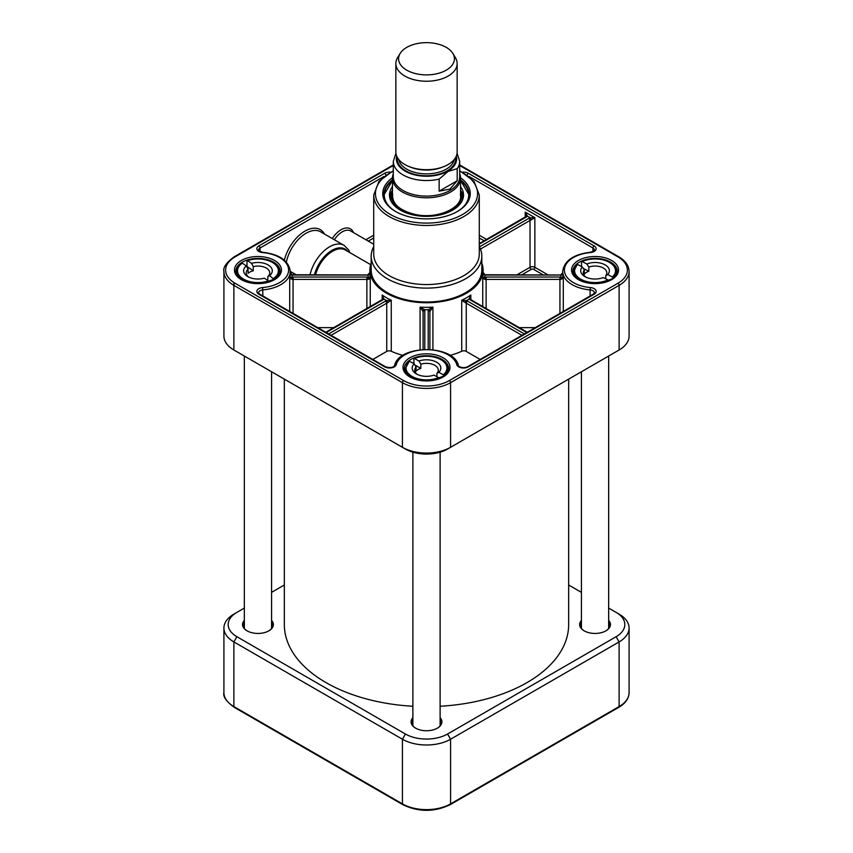 <?xml version="1.0" encoding="UTF-8"?>
<svg xmlns="http://www.w3.org/2000/svg" width="853" height="853" viewBox="0 0 853 853"><rect width="100%" height="100%" fill="white"/><g stroke="black" fill="none" stroke-linecap="round" stroke-linejoin="round"><path stroke-width="1.28" d="M284.337 379.127L284.337 624.545A142.163 82.08 0 0 0 325.974 682.581A142.163 82.08 0 0 0 412.884 706.252M440.116 706.252A142.163 82.08 0 0 0 568.663 624.545L568.663 379.127M400.142 53.451L397.573 57.705A30.644 17.689 0 0 0 395.856 63.538L395.856 152.015A30.644 17.689 0 0 0 414.771 168.361A30.644 17.689 0 0 0 448.166 164.522A30.644 17.689 0 0 0 457.144 152.015L457.144 63.538A30.644 17.689 0 0 0 455.427 57.705L452.858 53.451A27.925 16.122 0 0 0 426.5 42.65A27.925 16.122 0 0 0 400.142 53.451A27.925 16.122 0 0 0 411.647 72.42A27.925 16.122 0 0 0 446.247 70.17A27.925 16.122 0 0 0 452.858 53.451M457.197 180.751L449.979 189.089L439.146 191.179L439.146 179.087L448.166 171.4L457.197 168.659L457.197 180.751L439.146 191.179M395.931 153.263L393.297 161.366L393.297 176.934A33.203 19.171 0 0 0 413.79 194.644A33.203 19.171 0 0 0 449.979 190.486A33.203 19.171 0 0 0 459.703 176.934L459.703 161.366A33.203 19.171 0 0 1 457.197 168.659M393.297 173.767A34.045 19.662 0 0 0 392.455 178.138A34.045 19.662 0 0 0 413.47 196.297A34.045 19.662 0 0 0 450.576 192.032A34.045 19.662 0 0 0 460.545 178.138A34.045 19.662 0 0 0 459.703 173.767M395.856 63.538A30.644 17.689 0 0 0 414.771 79.883A30.644 17.689 0 0 0 448.166 76.056A30.644 17.689 0 0 0 457.144 63.538M616.154 351.713A29.791 17.199 0 0 1 616.111 351.735L619.118 349.997L619.118 285.36A34.045 19.662 0 0 0 629.087 271.457L629.087 336.103A34.045 19.662 180 0 1 619.118 349.997L450.576 447.303A34.045 19.662 180 0 1 402.424 447.303L233.882 349.997A34.045 19.662 180 0 1 223.912 336.103L223.912 271.457A34.045 19.662 0 0 0 233.882 285.36L233.882 282.546M447.569 449.041L450.576 447.303L450.576 382.666L619.118 285.36A1.706 0.981 60 0 0 617.913 283.271L449.371 380.577A1.706 0.981 60 0 1 450.576 382.666A34.045 19.662 0 0 1 402.424 382.666L402.424 447.303L405.431 449.041A29.791 17.199 0 0 0 447.569 449.041L450.576 447.303M236.846 351.713A29.791 17.199 0 0 0 236.889 351.735L233.882 349.997L233.882 285.36L402.424 382.666A1.706 0.981 120 0 1 403.629 380.577L235.087 283.271A1.706 0.981 120 0 0 233.882 285.36M236.889 351.735L233.882 349.997L236.889 351.735M480.452 249.065L530.033 220.447L530.033 267.288L517.814 274.346A1.706 0.981 -120 0 0 517.867 274.751M530.971 220.063L534.852 217.664L530.235 217.782A1.706 0.597 74.6 0 1 530.971 220.063A3.401 1.962 180 0 0 530.033 220.447A1.706 0.981 60 0 0 528.828 218.357L479.439 246.869M479.279 244.182L526.418 216.971A5.107 2.954 0 0 0 527.421 216.15L525.213 212.098L526.162 216.395M317.742 327.637L333.736 327.637M326.23 332.542L383.136 299.691A5.107 2.954 0 0 0 383.957 299.072L382.187 294.999L382.848 299.179M290.308 273.045L291.961 274.997A5.107 2.954 0 0 0 293.059 275.061L366.875 275.061A5.107 2.954 0 0 0 368.219 274.954L369.893 272.64M293.059 313.392L293.059 279.4L366.875 279.4A3.401 1.962 180 0 1 367.771 279.475L370.255 278.377L368.219 277.129A5.107 2.954 0 0 0 366.875 277.033L293.059 277.033A5.107 2.954 0 0 0 291.961 277.097L289.711 278.217L292.323 279.443L291.961 277.097A34.045 19.662 0 0 0 291.961 274.997L293.059 275.061M372.825 359.444L386.75 351.404A3.401 1.962 180 0 1 391.271 351.255A56.607 32.681 0 0 0 402.957 355.392M450.043 355.392A56.607 32.681 0 0 0 461.729 351.255A3.401 1.962 180 0 1 466.25 351.404L480.175 359.444M371.172 263.161A56.607 32.681 0 0 0 369.893 270.07A56.607 32.681 0 0 0 386.473 293.176A56.607 32.681 0 0 0 448.166 300.267A56.607 32.681 0 0 0 483.107 270.07A56.607 32.681 0 0 0 481.828 263.161M524.36 333.939L467.455 301.088A5.107 2.954 0 0 0 466.378 300.608L461.729 300.235L465.535 302.847A3.401 1.962 180 0 1 466.25 303.167L521.951 335.325M483.107 270.07L483.107 274.655A56.607 32.681 180 0 1 482.745 278.366L485.229 279.475L484.781 277.129L482.745 278.355L482.745 306.547M519.264 327.637L535.257 327.637M429.901 349.474L429.901 311.857A3.401 1.962 180 0 1 430.029 311.345L432.919 307.123A56.607 32.681 180 0 1 420.081 307.123L422.971 311.345A1.706 1.343 -25.3 0 1 424.613 309.692L420.081 307.123L420.081 349.751M422.971 311.345A3.401 1.962 180 0 1 423.099 311.857L423.099 349.474M481.828 256.167L481.828 270.07A55.328 31.945 180 0 1 447.676 299.584A55.328 31.945 180 0 1 387.379 292.654A55.328 31.945 180 0 1 371.172 270.07L371.172 256.167A55.328 31.945 0 0 0 387.379 278.76A55.328 31.945 0 0 0 447.676 285.68A55.328 31.945 0 0 0 481.828 256.167A55.328 31.945 0 0 0 479.279 246.57M373.721 246.57A55.328 31.945 0 0 0 371.172 256.167M393.297 170.696L378.956 181.38L373.721 195.006L373.721 254.087A52.779 30.473 0 0 0 389.181 275.626A52.779 30.473 0 0 0 446.695 282.236A52.779 30.473 0 0 0 479.279 254.087L479.279 195.006L474.044 181.38L459.703 170.696M483.107 272.64L484.781 274.954A5.107 2.954 0 0 0 486.125 275.061L559.941 275.061A5.107 2.954 0 0 0 561.039 274.997L562.692 273.035M485.229 279.475A3.401 1.962 180 0 1 486.125 279.4L559.941 279.4A3.401 1.962 180 0 1 560.677 279.443L563.289 278.217L561.039 277.097A5.107 2.954 0 0 0 559.941 277.033L486.125 277.033A5.107 2.954 0 0 0 484.781 277.129A58.313 33.662 0 0 0 484.781 274.954L486.125 275.061M432.919 349.751L432.919 307.123L428.387 309.692A5.107 2.954 0 0 0 428.206 310.471L428.206 349.399M387.465 302.847L391.271 300.235L386.622 300.608A1.706 0.693 71.8 0 1 387.465 302.847A3.401 1.962 180 0 0 386.75 303.167L386.75 351.404M470.152 299.179L470.813 294.999L469.043 299.072A1.706 1.205 -44.7 0 1 470.248 299.264L470.717 299.606A1.706 0.981 -60 0 0 469.864 299.691L526.77 332.542M369.786 277.843L369.477 279.23M293.059 274.751L368.219 274.954A58.313 33.662 0 0 0 368.219 277.129L367.771 279.475M328.64 333.939L385.545 301.088A5.107 2.954 0 0 1 386.622 300.608A58.313 33.662 0 0 1 383.957 299.072A1.706 1.205 -135.3 0 0 382.752 299.264L325.739 332.254M391.271 351.255L391.25 300.235A56.607 32.681 180 0 1 382.187 294.999L382.187 299.659M430.029 311.345A1.706 1.343 -154.7 0 0 428.387 309.692A58.313 33.662 0 0 1 424.613 309.692A5.107 2.954 0 0 1 424.794 310.471L424.794 349.399M469.864 299.691A5.107 2.954 0 0 1 469.043 299.072A58.313 33.662 0 0 1 466.378 300.608A1.706 0.693 108.2 0 0 465.535 302.847M486.125 274.751L561.039 274.997A34.045 19.662 0 0 0 561.039 277.097L560.677 279.443M528.828 218.357A5.107 2.954 0 0 1 530.235 217.782L527.421 216.15A1.706 1.258 -140.4 0 0 526.109 216.459L479.279 243.606M392.455 177.744A43.759 25.259 0 0 0 395.557 211.469A43.759 25.259 0 0 0 457.443 211.469A43.759 25.259 0 0 0 460.545 177.744M395.984 211.715A42.565 24.577 180 0 1 383.935 194.58A42.565 24.577 180 0 1 392.455 179.844M460.545 179.844A42.565 24.577 180 0 1 469.065 194.58A42.565 24.577 180 0 1 457.016 211.715M392.455 180.537A42.565 24.577 0 0 0 383.946 194.932L392.455 180.431M460.545 180.431L469.054 194.932A42.565 24.577 0 0 0 460.545 180.537M392.455 186.604A37.031 21.378 0 0 0 389.48 195.444A37.031 21.378 0 0 0 426.5 216.385A37.031 21.378 0 0 0 463.52 195.444A37.031 21.378 0 0 0 460.545 186.604M392.455 190.454A35.24 20.344 0 0 0 391.751 192.298A35.24 20.344 0 0 0 410.325 213.772A35.24 20.344 0 0 0 451.418 210.083A35.24 20.344 0 0 0 461.249 192.298A35.24 20.344 0 0 0 460.545 190.454M253.266 266.616A11.782 6.803 180 0 1 269.74 272.853A11.782 6.803 180 0 1 267.842 276.543L269.559 275.626A14.33 8.274 0 0 0 268.887 265.411A14.33 8.274 0 0 0 251.55 263.364L253.266 266.616L253.266 270.785A11.782 6.803 0 0 0 250.345 271.83A11.782 6.803 0 0 0 248.074 273.323L248.074 269.153L246.357 265.901A14.33 8.274 0 0 0 247.828 276.617A14.33 8.274 0 0 0 264.366 278.163L268.386 280.904A20.429 11.793 180 0 1 242.369 278.387A20.429 11.793 180 0 1 242.337 263.161L241.772 263.481M267.842 280.541L267.842 276.543M248.82 277.14A11.782 6.803 180 0 1 246.176 272.853A11.782 6.803 180 0 1 248.074 269.153M246.72 266.584A21.282 12.283 180 0 1 246.975 266.499L253.266 270.785M246.975 266.499L246.975 260.933L247.53 260.623L251.55 263.364M269.559 275.626L274.144 279.443A21.282 12.283 0 0 0 279.24 271.457L279.24 274.474M268.94 281.98L268.386 280.904M246.975 260.933L247.53 260.623A20.429 11.793 180 0 1 273.546 263.14A20.429 11.793 180 0 1 273.578 278.366M246.357 265.901L242.337 263.161M420.838 364.188A11.782 6.803 180 0 1 438.282 370.159A11.782 6.803 180 0 1 436.928 373.315L438.815 372.303A14.33 8.274 0 0 0 436.544 362.162A14.33 8.274 0 0 0 418.951 361.032L420.838 364.188L420.838 368.368A11.782 6.803 0 0 0 418.098 369.562A11.782 6.803 0 0 0 416.072 371.172L416.072 367.003L414.185 363.847A14.33 8.274 0 0 0 416.371 373.923A14.33 8.274 0 0 0 434.049 375.107L438.495 377.623A20.429 11.793 180 0 1 412.191 376.493A20.429 11.793 180 0 1 409.739 361.331L409.12 361.672M436.928 376.738L436.928 373.315M417.362 374.446A11.782 6.803 180 0 1 414.718 370.159A11.782 6.803 180 0 1 416.072 367.003M414.857 364.967L420.838 368.368M413.897 363.677L413.897 358.868L414.505 358.516L418.951 361.032M438.815 372.303L443.261 374.819L443.88 375.981M439.103 378.668L438.495 377.623M413.897 358.868L414.505 358.516A20.429 11.793 180 0 1 440.809 359.657A20.429 11.793 180 0 1 443.261 374.819M414.185 363.847L409.739 361.331M588.826 267.074A11.782 6.803 180 0 1 600.768 266.904A11.782 6.803 180 0 1 606.824 272.853A11.782 6.803 180 0 1 605.758 275.668L607.741 274.591A14.33 8.274 0 0 0 604.51 264.547A14.33 8.274 0 0 0 586.843 263.982L588.826 267.074L588.826 271.243A11.782 6.803 0 0 0 586.203 272.523A11.782 6.803 0 0 0 584.326 274.197L584.326 270.028L582.343 266.925A14.33 8.274 0 0 0 584.913 276.617A14.33 8.274 0 0 0 603.242 277.545L607.912 279.923A20.429 11.793 180 0 1 581.543 279.624A20.429 11.793 180 0 1 577.673 264.558L577.023 264.92A21.282 12.283 0 0 0 573.76 271.457A21.282 12.283 0 0 0 578.952 279.507M605.758 278.824L605.758 275.668M585.904 277.14A11.782 6.803 180 0 1 583.26 272.853A11.782 6.803 180 0 1 584.326 270.028M583.313 268.439L588.826 271.243M581.522 266.509L581.522 261.967L582.172 261.604L586.843 263.982M607.741 274.591L612.411 276.969L613.062 278.195M608.562 280.946L607.912 279.923M581.522 261.967L582.172 261.604A20.429 11.793 180 0 1 608.541 261.903A20.429 11.793 180 0 1 612.411 276.969M582.343 266.925L577.673 264.558M247.242 630.943A14.896 8.605 180 0 1 243.062 624.961A14.896 8.605 180 0 1 244.342 621.485M271.574 621.485A14.896 8.605 180 0 1 272.853 624.961A14.896 8.605 180 0 1 268.674 630.943M244.342 620.387A15.407 8.893 0 0 0 247.061 630.836A15.407 8.893 0 0 0 268.855 630.836A15.407 8.893 0 0 0 271.574 620.387M584.326 630.943A14.896 8.605 180 0 1 580.147 624.961A14.896 8.605 180 0 1 581.426 621.485M608.658 621.485A14.896 8.605 180 0 1 609.938 624.961A14.896 8.605 180 0 1 605.758 630.943M581.426 620.387A15.407 8.893 0 0 0 584.145 630.836A15.407 8.893 0 0 0 605.939 630.836A15.407 8.893 0 0 0 608.658 620.387M415.784 728.249A14.896 8.605 180 0 1 411.604 722.278A14.896 8.605 180 0 1 412.884 718.791M440.116 718.791A14.896 8.605 180 0 1 441.396 722.278A14.896 8.605 180 0 1 437.216 728.249M412.884 717.693A15.407 8.893 0 0 0 415.603 728.142A15.407 8.893 0 0 0 437.397 728.142A15.407 8.893 0 0 0 440.116 717.693M608.658 608.082L616.111 612.39A29.791 17.199 180 0 1 616.111 636.711L447.569 734.017A29.791 17.199 180 0 1 405.431 734.017L236.889 636.711A29.791 17.199 180 0 1 236.889 612.39L244.342 608.082M568.663 584.987L581.426 592.355M271.574 592.355L284.337 584.987M236.889 612.39L233.882 614.128A34.045 19.662 0 0 0 223.912 628.021A34.045 19.662 0 0 0 233.882 641.925L402.424 739.231A34.045 19.662 0 0 0 450.576 739.231L619.118 641.925A34.045 19.662 0 0 0 629.087 628.021A34.045 19.662 0 0 0 619.118 614.128L616.111 612.39L619.118 614.128M409.621 166.783A27.925 16.122 0 0 0 443.379 166.783M454.254 159.522A27.925 16.122 180 0 1 446.247 169.15A27.925 16.122 180 0 1 417.256 172.956A27.925 16.122 180 0 1 398.746 159.522M397.327 157.421A29.279 16.911 0 0 0 414.153 174.193A29.279 16.911 0 0 0 447.207 170.813A29.279 16.911 0 0 0 455.673 157.421M456.28 156.195A30.132 17.401 180 0 1 447.804 171.165A30.132 17.401 180 0 1 412.863 174.375A30.132 17.401 180 0 1 396.72 156.195M393.297 161.366A33.203 19.171 0 0 0 439.146 179.087M235.087 283.271A32.35 18.681 180 0 1 235.087 256.86A1.706 0.981 -120 0 0 234.234 256.774L393.297 164.938M235.087 256.86L393.297 165.514M449.371 380.577A32.35 18.681 180 0 1 403.629 380.577M459.703 165.514L617.913 256.86A1.706 0.981 -60 0 1 618.766 256.774C625.42 260.666 628.864 265.56 629.087 271.457M617.913 256.86A32.35 18.681 180 0 1 617.913 283.271M409.888 376.962A23.5 13.563 0 0 0 449.19 370.884A23.5 13.563 0 0 0 420.422 354.272A23.5 13.563 0 0 0 409.888 376.962M578.43 279.656A23.5 13.563 0 0 0 617.732 273.578A23.5 13.563 0 0 0 588.965 256.966A23.5 13.563 0 0 0 578.43 279.656M241.346 279.656A23.5 13.563 0 0 0 280.648 273.578A23.5 13.563 0 0 0 251.88 256.966A23.5 13.563 0 0 0 241.346 279.656M390.429 172.167A6.813 3.934 0 0 0 384.671 173.276L258.854 245.92A6.813 3.934 0 0 0 257.201 249.918A6.813 3.934 0 0 0 262.639 252.584A30.644 17.689 180 0 1 288.602 270.07A30.644 17.689 180 0 1 262.639 287.557A6.813 3.934 0 0 0 257.201 290.223A6.813 3.934 0 0 0 258.854 294.221L384.671 366.854A6.813 3.934 0 0 0 391.602 367.814A6.813 3.934 0 0 0 396.219 364.679A30.644 17.689 180 0 1 426.5 349.687A30.644 17.689 180 0 1 456.781 364.679A6.813 3.934 0 0 0 461.398 367.814A6.813 3.934 0 0 0 468.329 366.854L594.146 294.221A6.813 3.934 0 0 0 595.799 290.223A6.813 3.934 0 0 0 590.361 287.557A30.644 17.689 180 0 1 564.398 270.07A30.644 17.689 180 0 1 590.361 252.584A6.813 3.934 0 0 0 595.799 249.918A6.813 3.934 0 0 0 594.146 245.92L468.329 173.276A6.813 3.934 0 0 0 462.571 172.167M572.907 271.179A22.135 12.774 180 0 1 595.042 258.406A22.135 12.774 180 0 1 617.177 271.179C617.188 273.866 615.567 276.393 612.305 278.76L600.811 282.951C592.483 284.038 585.243 282.919 579.112 279.592C574.975 277.065 572.907 274.261 572.907 271.179M404.365 368.485A22.135 12.774 180 0 1 426.5 355.712A22.135 12.774 180 0 1 448.635 368.485C448.646 371.172 447.025 373.699 443.763 376.066L432.268 380.257C423.941 381.344 416.701 380.225 410.57 376.898C406.433 374.371 404.365 371.567 404.365 368.485M235.823 271.179A22.135 12.774 180 0 1 257.958 258.406A22.135 12.774 180 0 1 280.093 271.179C280.104 273.866 278.483 276.393 275.22 278.76L263.726 282.951C255.399 284.038 248.159 282.919 242.028 279.592C237.891 277.065 235.823 274.261 235.823 271.179M594.146 245.92A1.706 0.981 120 0 0 592.942 247.999L592.942 251.582M467.156 175.046A1.706 0.981 -60 0 1 468.329 173.276M469.065 176.486L592.942 247.999A5.107 2.954 180 0 1 594.434 250.089C595.191 250.515 593.784 251.251 590.212 252.275L590.361 252.584M486.551 239.405L479.279 235.204M547.775 274.751L534.852 267.288L534.852 217.664L525.213 212.098L525.213 217.088M479.279 237.987L484.152 240.802M521.929 274.751L531.238 269.377A1.706 0.981 180 0 1 533.647 269.377L542.956 274.751M533.647 269.377A1.706 0.981 120 0 0 534.852 267.288A3.401 1.962 0 0 0 530.033 267.288A1.706 0.981 -120 0 0 531.238 269.377M470.813 294.999L470.813 299.659L470.813 294.999A56.607 32.681 180 0 1 461.729 300.235L461.729 351.255M517.814 274.346L517.249 274.751M262.639 252.584L262.788 252.275C259.12 251.166 257.713 250.441 258.566 250.089A5.107 2.954 180 0 1 260.058 247.999L383.935 176.486M258.854 245.92A1.706 0.981 -120 0 1 260.058 247.999L260.058 251.582M324.417 234.01A30.644 17.689 120 0 0 303.497 232.016A30.644 17.689 120 0 0 284.337 260.165M353.441 232.56A18.723 10.812 120 0 0 332.307 238.563M373.721 235.204L365.873 239.736M334.365 239.757A17.028 9.831 -60 0 1 350.743 231.003L373.721 244.267M347.683 251.379A26.219 15.141 120 0 0 329.93 251.656A26.219 15.141 120 0 0 314.458 274.751M315.578 274.751A25.537 14.746 -60 0 1 345.305 250.004L370.671 264.654M290.308 271.371L296.162 274.751M349.879 252.637L348.557 249.844L344.058 245.355A28.938 16.708 120 0 0 310.034 274.751M286.352 262.095A28.938 16.708 -60 0 1 320.589 231.803L344.058 245.355M368.283 241.122L373.721 237.987M384.671 366.854A1.706 0.981 120 0 1 385.524 366.769L259.707 294.136L258.566 292.835A5.107 2.954 180 0 1 262.895 289.913A32.35 18.681 0 0 0 290.308 271.457L290.308 274.655A32.35 18.681 180 0 1 289.711 278.217L289.711 311.462M262.639 287.557L262.895 295.97M370.255 306.547L370.255 278.366A56.607 32.681 180 0 1 369.893 274.655L369.893 270.07M466.25 351.404L466.25 303.167A1.706 0.981 120 0 1 467.455 301.088M486.125 308.509L486.125 277.033M559.941 277.033L559.941 313.392M563.289 311.462L563.289 278.217A32.35 18.681 180 0 1 562.692 274.655L562.692 271.457A32.35 18.681 0 0 0 590.105 289.913L590.105 295.97M331.049 335.325L386.75 303.167A1.706 0.981 60 0 0 385.545 301.088M292.323 279.443A3.401 1.962 180 0 1 293.059 279.4L293.059 277.033M366.875 277.033L366.875 308.509M383.136 299.691A1.706 0.981 -120 0 0 382.283 299.606M423.099 311.857A1.706 1.386 0 0 1 424.794 310.471M429.901 311.857A1.706 1.386 180 0 0 428.206 310.471M526.418 216.971A1.706 0.981 -120 0 0 525.565 216.886M590.361 287.557L590.105 289.913A5.107 2.954 180 0 1 594.434 292.835L593.293 294.136A1.706 0.981 60 0 1 594.146 294.221M385.844 175.046A1.706 0.981 -120 0 0 384.671 173.276M259.707 294.136A1.706 0.981 120 0 0 258.854 294.221M385.524 366.769C390.194 368.048 393.212 367.664 394.566 365.628A1.706 1.375 15 0 1 396.219 364.679M394.566 365.628C398.714 344.388 454.286 344.388 458.434 365.628A1.706 1.375 165 0 0 456.781 364.679M458.434 365.628C456.803 365.255 462.049 369.338 467.476 366.769A1.706 0.981 60 0 1 468.329 366.854M373.721 195.006A52.779 30.473 0 0 0 389.181 216.545A52.779 30.473 0 0 0 446.695 223.155A52.779 30.473 0 0 0 479.279 195.006M459.703 171.208A51.073 29.492 180 0 1 463.989 213.634A51.073 29.492 180 0 1 390.386 214.466A51.073 29.492 180 0 1 393.297 171.208M392.455 180.591A42.224 24.374 0 0 0 389.117 206.33M463.883 206.33A42.224 24.374 0 0 0 460.545 180.591M392.455 190.262A36.903 21.304 0 0 0 389.661 197.171M463.339 197.171A36.903 21.304 0 0 0 460.545 190.262M462.465 200.082A36.071 20.824 0 0 0 462.059 195.07L461.249 192.298M391.751 192.298L390.941 195.07A36.071 20.824 0 0 0 390.535 200.082M392.455 192.277A34.557 19.95 0 0 0 410.581 213.41A34.557 19.95 0 0 0 450.938 209.806A34.557 19.95 0 0 0 460.545 192.277M236.676 274.474L236.676 271.457A21.282 12.283 0 0 0 241.868 279.507M443.88 375.864A21.282 12.283 0 0 0 447.782 368.763L447.782 371.78M405.218 371.78L405.218 368.763A21.282 12.283 0 0 0 410.41 376.813M613.062 277.993A21.282 12.283 0 0 0 616.324 271.457L616.324 274.474M405.431 734.017L402.424 739.231L402.424 803.867L233.882 706.561A34.045 19.662 180 0 1 223.912 692.668L223.912 628.021M236.889 636.711L233.882 641.925L233.882 706.561A1.706 0.981 -60 0 0 234.234 707.34L402.776 804.656A1.706 0.981 -60 0 1 402.424 803.867A34.045 19.662 180 0 0 450.576 803.867L450.576 739.231L447.569 734.017M629.087 628.021L629.087 692.668A34.045 19.662 180 0 1 619.118 706.561L450.576 803.867A1.706 0.981 -120 0 1 450.224 804.656L618.766 707.34A1.706 0.981 -120 0 0 619.118 706.561L619.118 641.925L616.111 636.711M457.069 153.263L459.703 161.366M460.545 196.531L460.545 178.138M392.455 196.531L392.455 178.138M616.111 351.735L619.118 349.997M234.234 256.774C226.312 262.649 222.868 267.543 223.912 271.457M459.703 164.938L618.766 256.774M289.935 271.99L292.174 274.698M369.893 272.533L367.952 274.666M382.922 298.337L382.752 299.264M527.261 332.254L470.717 299.606M470.078 298.347L470.259 299.264M483.107 272.533L485.026 274.666M562.692 272.939L560.826 274.698M526.216 215.788L526.098 216.47M262.788 252.275C279.603 254.354 288.772 260.751 290.308 271.457M593.293 294.136L467.476 366.769M590.212 252.275C573.397 254.354 564.228 260.751 562.692 271.457M392.625 194.132C391.89 203.814 399.492 210.606 415.443 214.498C437.877 219.573 463.957 207.343 460.375 194.132M241.921 263.108C238.509 265.443 236.761 268.226 236.676 271.457M247.178 260.538C260.314 255.559 279.805 261.743 279.24 271.457M409.259 361.309L405.218 368.763M414.1 358.463C427.044 352.481 448.422 358.548 447.782 368.763M573.76 274.474L573.76 271.457L577.15 264.569M581.735 261.562C594.456 254.972 617.007 260.933 616.324 271.457M271.574 628.448L271.574 371.769M244.342 628.448L244.342 356.042M440.116 725.754L440.116 452.175M412.884 725.754L412.884 452.175M608.658 628.448L608.658 356.042M581.426 628.448L581.426 371.769M629.087 692.668C628.864 698.564 625.42 703.458 618.766 707.34M450.224 804.656C434.412 812.205 418.588 812.205 402.776 804.656M234.234 707.34C226.312 701.475 222.868 696.581 223.912 692.668"/></g></svg>
